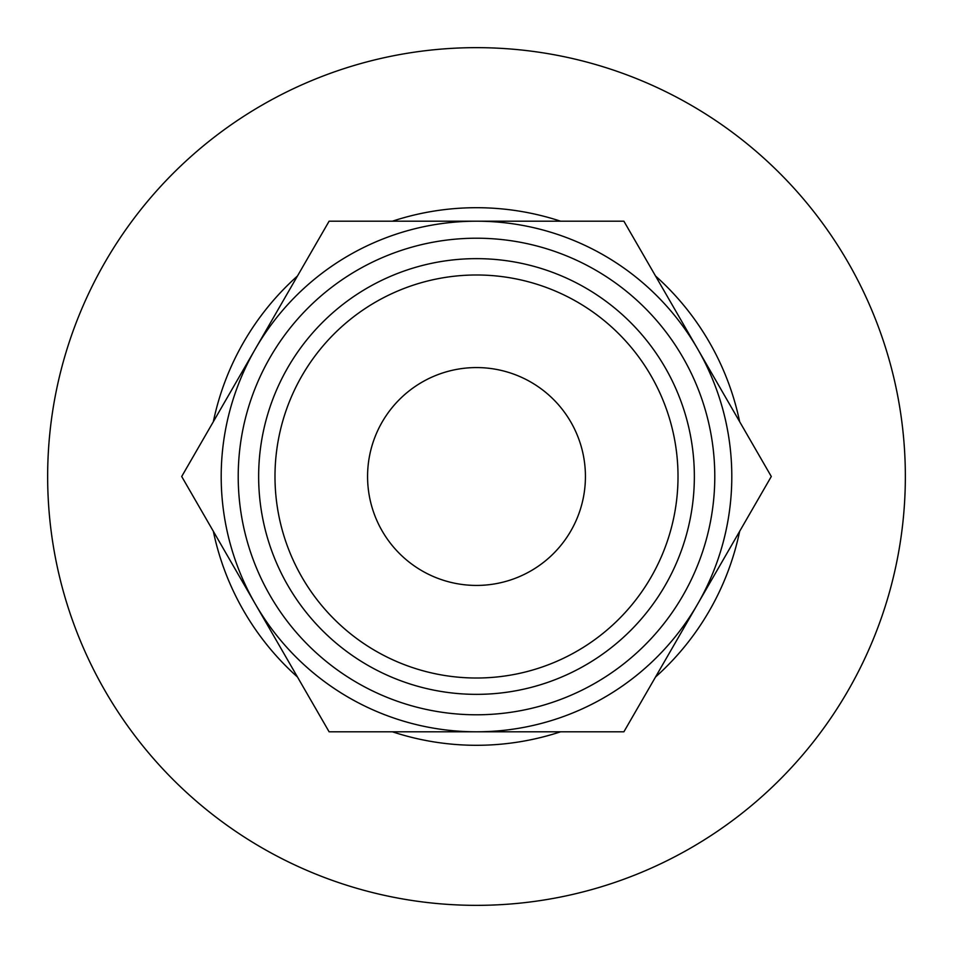<?xml version="1.0" encoding="UTF-8"?>
<svg xmlns="http://www.w3.org/2000/svg" width="953" height="953" viewBox="0 0 953 953"><rect width="100%" height="100%" fill="white"/><g stroke="black" fill="none" stroke-linecap="round" stroke-linejoin="round"><path stroke-width="1.43" d="M47.65 476.5A428.85 428.85 0 0 0 476.5 905.35A428.85 428.85 0 0 0 905.35 476.5A428.85 428.85 0 0 0 476.5 47.65A428.85 428.85 0 0 0 47.65 476.5M213.341 531.298A268.806 268.806 0 0 0 297.467 676.999M392.386 731.797A268.806 268.806 0 0 0 560.614 731.797M655.533 676.999A268.806 268.806 0 0 0 739.659 531.298M739.659 421.702A268.806 268.806 0 0 0 655.533 276.001M560.614 221.203A268.806 268.806 0 0 0 392.386 221.203M297.467 276.001A268.806 268.806 0 0 0 213.341 421.702M476.5 585.428A108.928 108.928 0 0 1 367.572 476.5A108.928 108.928 0 0 1 476.5 367.572A108.928 108.928 0 0 1 585.428 476.5A108.928 108.928 0 0 1 476.5 585.428M476.5 274.988A201.512 201.512 0 0 1 678.012 476.5A201.512 201.512 0 0 1 476.5 678.012A201.512 201.512 0 0 1 274.988 476.5A201.512 201.512 0 0 1 476.5 274.988M476.5 258.644A217.856 217.856 0 0 1 694.356 476.5A217.856 217.856 0 0 1 476.5 694.356A217.856 217.856 0 0 1 258.644 476.5A217.856 217.856 0 0 1 476.5 258.644M595.637 682.86A238.274 238.274 0 0 1 270.14 595.637A238.274 238.274 0 0 1 357.363 270.14A238.274 238.274 0 0 1 682.86 357.363A238.274 238.274 0 0 1 595.637 682.86M181.701 476.5L329.107 221.203L476.5 221.203A255.297 255.297 0 0 0 255.404 604.154L181.701 476.5M329.107 731.797L255.404 604.154A255.297 255.297 0 0 0 476.5 731.797L329.107 731.797M623.893 731.797L476.5 731.797A255.297 255.297 0 0 0 697.596 348.846A255.297 255.297 0 0 0 476.5 221.203L623.893 221.203L771.299 476.5L623.893 731.797"/></g></svg>
